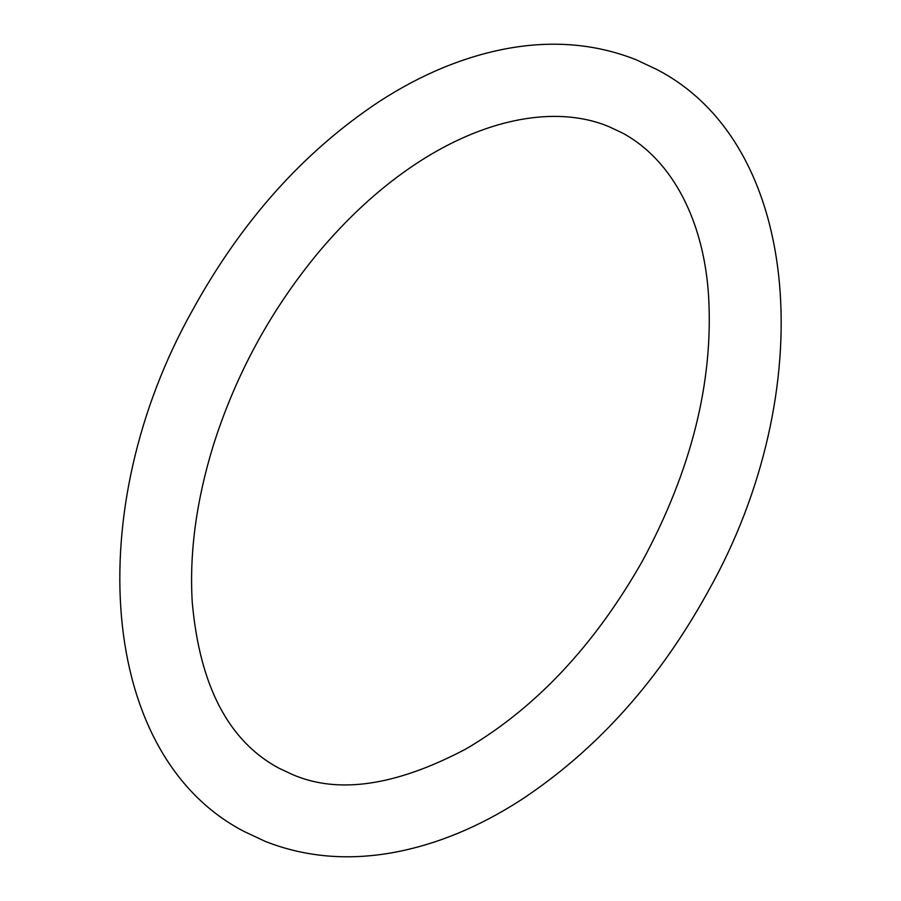 <?xml version="1.0" encoding="UTF-8"?>
<svg xmlns="http://www.w3.org/2000/svg" width="901" height="901" viewBox="0 0 901 901"><rect width="100%" height="100%" fill="white"/><g stroke="black" fill="none" stroke-linecap="round" stroke-linejoin="round"><path stroke-width="1.35" d="M608.963 126.658L622.4 132.976C673.329 160.423 704.357 222.671 708.67 297.454C713.299 382.655 691.236 470.48 642.492 560.929C594.547 645.375 535.667 708.062 465.862 749.001C395.809 785.987 337.864 794.434 292.037 774.342L278.6 768.024C228.46 740.96 199.662 685.661 192.24 602.138C189.289 553.079 196.283 500.945 213.222 445.725C235.927 373.847 271.347 309.02 319.461 251.221C355.523 208.615 394.21 175.47 435.543 151.762C503.896 112.873 565.918 108.582 608.963 126.658M656.773 69.467C804.12 145.658 819.437 392.78 708.828 590.132C659.802 679.545 597.453 749.317 521.769 799.446C479.794 826.679 437.176 844.338 393.895 852.436C348.034 860.815 305.079 857.11 265.029 841.309L244.227 831.533C96.88 755.342 81.563 508.22 192.172 310.868C241.198 221.455 303.547 151.683 379.231 101.554C421.206 74.321 463.824 56.662 507.105 48.564C552.966 40.185 595.921 43.89 635.971 59.691L656.773 69.467"/></g></svg>

